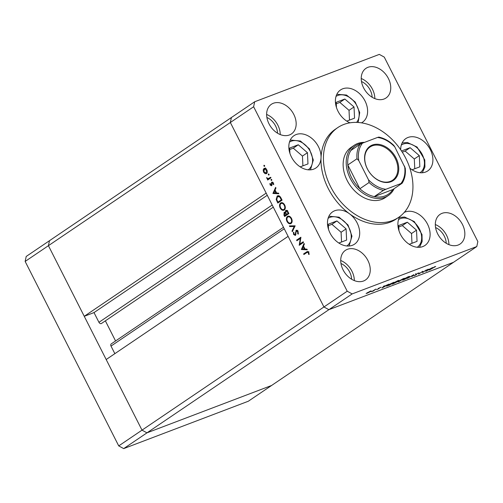<?xml version="1.0" encoding="UTF-8"?>
<svg xmlns="http://www.w3.org/2000/svg" width="503" height="503" viewBox="0 0 503 503"><rect width="100%" height="100%" fill="white"/><g stroke="black" fill="none" stroke-linecap="round" stroke-linejoin="round"><path stroke-width="0.75" d="M300.197 166.87L307.981 163.909L307.446 152.698L298.273 144.776L289.64 148.058L289.891 153.252M302.913 165.839L302.448 156.087L307.446 152.698M302.448 156.087L293.274 148.159L289.709 149.51M293.274 148.159L298.273 144.776M346.768 121.122L354.552 118.167L354.018 106.957L344.844 99.028L336.211 102.31L336.463 107.504M349.484 120.091L349.019 110.339L339.846 102.411L336.281 103.769M339.846 102.411L344.844 99.028M349.019 110.339L354.018 106.957M412.051 169.781L419.842 166.826L419.301 155.616L410.127 147.687L401.507 150.963M414.774 168.75L414.302 158.998L405.135 151.07L402.274 152.157M405.135 151.07L410.127 147.687M414.302 158.998L419.301 155.616M409.266 244.313L417.05 241.358L416.515 230.148L407.342 222.219L398.709 225.501L398.961 230.695M411.982 243.282L411.517 233.53L402.343 225.602L398.778 226.96M402.343 225.602L407.342 222.219M411.517 233.53L416.515 230.148M338.84 243.043L346.624 240.082L346.089 228.871L336.916 220.943L328.283 224.225L328.534 229.418M341.556 242.006L341.091 232.254L331.917 224.332L328.352 225.684M331.917 224.332L336.916 220.943M341.091 232.254L346.089 228.871M272.211 205.017L98.953 322.322A2.025 1.484 55.9 0 0 101.26 323.58A2.025 1.484 55.9 0 0 101.487 323.467L273.292 207.148M118.733 445.903L25.15 261.441L48.426 245.684L49.483 240.698L48.426 245.684L230.349 122.512L323.938 306.975L328.887 309.672L453.517 262.302L271.595 385.474L146.964 432.844L271.595 385.474L248.319 401.237L123.688 448.607L118.733 445.903L142.009 430.147L146.964 432.844L142.009 430.147L323.938 306.975L288.112 236.36L106.183 359.532L142.009 430.147L48.426 245.684L84.252 316.299L266.175 193.127L230.349 122.512L231.405 117.526L254.681 101.763L253.631 106.749L347.215 291.212L352.163 293.915L476.794 246.545L477.85 241.559L384.267 57.097L379.312 54.393L254.681 101.763M98.953 322.322L94.011 312.589L84.252 316.299M114.854 353.666L111.006 346.083A2.025 1.484 55.9 0 1 111.27 343.876L283.497 227.268M115.571 340.965L105.366 320.839M25.15 261.441L26.206 256.455L231.405 117.526L230.349 122.512L253.631 106.749M123.688 448.607L352.163 293.915M267.269 195.283L94.011 312.589M354.225 145.273L351.163 147.348A30.369 22.214 55.9 0 0 348.409 182.752A30.369 22.214 55.9 0 0 381.84 199.395A30.369 22.214 55.9 0 0 385.216 197.641L388.278 195.573A30.369 22.214 -124.1 0 1 384.902 197.321A30.369 22.214 -124.1 0 1 351.471 180.684A30.369 22.214 -124.1 0 1 354.225 145.273A30.369 22.214 -124.1 0 1 357.602 143.518A30.369 22.214 -124.1 0 1 364.574 142.362M343.819 124.461A54.23 39.662 55.9 0 0 337.783 127.586A54.23 39.662 55.9 0 0 332.867 190.813A54.23 39.662 55.9 0 0 392.56 220.534A54.23 39.662 55.9 0 0 398.596 217.403A54.23 39.662 55.9 0 0 403.513 154.176A54.23 39.662 55.9 0 0 343.819 124.461M337.783 127.586L335.338 129.246A54.23 39.662 55.9 0 0 321.033 157.741A54.23 39.662 55.9 0 0 349.447 213.75A54.23 39.662 55.9 0 0 390.108 222.194A54.23 39.662 55.9 0 0 396.144 219.063L398.596 217.403M349.447 213.75A19.523 14.279 55.9 0 0 334.809 210.713A19.523 14.279 55.9 0 0 332.634 211.838A19.523 14.279 55.9 0 0 330.867 234.599A19.523 14.279 55.9 0 0 352.351 245.301A19.523 14.279 55.9 0 0 354.527 244.175A19.523 14.279 55.9 0 0 349.447 213.75M321.033 157.741A19.523 14.279 55.9 0 0 312.954 139.369A19.523 14.279 55.9 0 0 296.16 134.54A19.523 14.279 55.9 0 0 293.991 135.672A19.523 14.279 55.9 0 0 292.218 158.432A19.523 14.279 55.9 0 0 313.709 169.127A19.523 14.279 55.9 0 0 315.884 168.002A19.523 14.279 55.9 0 0 321.033 157.741M361.468 122.851A19.523 14.279 55.9 0 0 362.456 122.26A19.523 14.279 55.9 0 0 364.222 99.5A19.523 14.279 55.9 0 0 342.738 88.798A19.523 14.279 55.9 0 0 340.562 89.924A19.523 14.279 55.9 0 0 336.243 106.781A19.523 14.279 55.9 0 0 349.962 122.82M399.879 216.485A19.523 14.279 55.9 0 0 403.041 238.485A19.523 14.279 55.9 0 0 422.778 246.577A19.523 14.279 55.9 0 0 424.953 245.445A19.523 14.279 55.9 0 0 426.72 222.684A19.523 14.279 55.9 0 0 405.229 211.989A19.523 14.279 55.9 0 0 404.217 212.436M458.126 245.043A17.894 13.091 55.9 0 0 460.119 244.012A17.894 13.091 55.9 0 0 461.741 223.15A17.894 13.091 55.9 0 0 442.043 213.341A17.894 13.091 55.9 0 0 440.05 214.372A17.894 13.091 55.9 0 0 438.427 235.241A17.894 13.091 55.9 0 0 458.126 245.043M448.928 244.64A17.894 13.091 55.9 0 0 435.315 224.533M289.439 134.967A17.894 13.091 55.9 0 0 291.432 133.936A17.894 13.091 55.9 0 0 293.054 113.068A17.894 13.091 55.9 0 0 273.355 103.266A17.894 13.091 55.9 0 0 271.362 104.297A17.894 13.091 55.9 0 0 269.74 125.159A17.894 13.091 55.9 0 0 289.439 134.967M280.24 134.559A17.894 13.091 55.9 0 0 266.628 114.451M363.524 281.001A17.894 13.091 55.9 0 0 365.518 279.97A17.894 13.091 55.9 0 0 367.14 259.102A17.894 13.091 55.9 0 0 347.441 249.299A17.894 13.091 55.9 0 0 345.448 250.331A17.894 13.091 55.9 0 0 343.826 271.192A17.894 13.091 55.9 0 0 363.524 281.001M354.326 280.592A17.894 13.091 55.9 0 0 340.713 260.485M384.041 99.009A17.894 13.091 55.9 0 0 386.027 97.978A17.894 13.091 55.9 0 0 387.65 77.116A17.894 13.091 55.9 0 0 367.951 67.308A17.894 13.091 55.9 0 0 365.964 68.339A17.894 13.091 55.9 0 0 364.342 89.207A17.894 13.091 55.9 0 0 384.041 99.009M374.842 98.607A17.894 13.091 55.9 0 0 361.223 78.499M372.145 97.249A14.644 10.708 55.9 0 0 361.481 81.505M351.628 279.24A14.644 10.708 55.9 0 0 340.971 263.49M266.886 117.457A14.644 10.708 -124.1 0 1 277.543 133.207M435.573 227.538A14.644 10.708 -124.1 0 1 446.23 243.282M409.857 168.172A19.523 14.279 55.9 0 0 425.569 172.045A19.523 14.279 55.9 0 0 427.739 170.919A19.523 14.279 55.9 0 0 429.505 148.152A19.523 14.279 55.9 0 0 408.021 137.457A19.523 14.279 55.9 0 0 405.846 138.583A19.523 14.279 55.9 0 0 400.684 149.743M423.023 272.167L426.393 269.885L422.577 272.607L422.375 271.683L418.534 274.148L422.822 271.243L423.023 272.167L422.621 271.375M415.843 274.21L419.162 272.877L416.308 274.034L416.075 274.248L416.616 274.418L416.258 274.745L413.963 275.914L415.767 274.94L415.843 274.21L415.566 274.418M418.502 273.198L418.012 273.054M416 274.104L416.603 274.393M413.975 275.619L414.453 275.6M415.767 274.94L415.503 273.751M413.925 274.625L411.932 276.656L413.051 275.229L407.417 278.373L413.925 274.625M408.298 276.732C409.87 276.166 410.046 276.323 408.838 277.191L403.834 279.769C402.237 280.341 402.054 280.19 403.293 279.303L408.298 276.732M409.631 276.443L408.776 277.071M402.475 280.064L403.293 279.303M397.791 280.724C399.357 280.165 399.539 280.316 398.326 281.183L393.321 283.761C391.724 284.333 391.541 284.182 392.78 283.302L397.791 280.724M399.118 280.441L398.263 281.064M391.969 284.057L392.78 283.302M388.863 284.151L382.016 288.03L383.877 286.044L384.386 285.849L383.789 286.484L388.863 284.151M347.215 291.212L323.938 306.975L328.887 309.672L453.517 262.302L476.794 246.545M370.592 291.394L366.096 293.595L370.283 291.193C371.415 290.791 371.541 290.904 370.661 291.533C371.541 290.904 371.415 290.791 370.283 291.193M375.993 289.043L373.333 290.986L371.566 291.639L375.993 289.043M378.948 288.621L376.615 289.621L378.463 288.81L378.137 288.621L378.445 288.364L381.148 287.194L378.809 288.345M377.212 289.332L377.539 289.288M378.614 288.659L378.137 288.621M378.765 288.332L379.231 288.32M386.82 285.767L386.983 286.094C386.31 286.232 386.461 285.968 387.442 285.308L393.849 282.258L389.561 285.157L386.562 286.106M402.934 278.8L404.355 278.26L399.042 281.554C398.018 281.957 397.816 281.931 398.439 281.466L402.934 278.8M398.986 281.435L399.042 281.554C398.018 281.957 397.816 281.931 398.439 281.466M432.655 267.502L425.808 271.381L427.669 269.401L428.185 269.206L427.588 269.841L429.971 268.935L432.655 267.502M434.473 266.911L429.31 270.048L435.711 266.458L434.422 266.816M299.845 244.068L303.208 241.792L303.516 242.396L299.228 245.294L300.285 238.441L296.908 240.723L296.607 240.12L300.895 237.221L299.845 244.068L303.378 242.119M296.393 230.192L295.99 230.343L298.128 231.481L298.229 234.159L297.719 233.738L297.688 231.776L296.292 230.952L295.437 235.467L293.595 234.486L293.412 232.204L293.953 232.575L294.073 234.26L295.116 234.876L296.173 230.248M297.908 230.324L296.292 230.952M295.01 234.926L295.915 234.574L295.01 234.926M295.116 225.841L292.318 231.676L291.991 231.028L294.23 226.495L289.715 226.545L289.388 225.897L295.116 225.841M291.067 223.483C289.602 224.231 288.25 223.584 287.024 221.527C286.025 219.264 286.169 217.566 287.458 216.428C288.936 215.686 290.281 216.353 291.507 218.421C292.482 220.66 292.337 222.351 291.067 223.483L290.659 223.697M288.313 216.101L287.867 216.215M284.245 210.034C282.774 210.782 281.429 210.135 280.202 208.079C279.203 205.815 279.347 204.117 280.636 202.979C282.114 202.237 283.459 202.904 284.679 204.972C285.66 207.211 285.509 208.896 284.245 210.034L283.837 210.248M281.485 202.652L281.045 202.766M278.844 193.762L272.94 193.479L275.606 187.386L275.94 188.04L275.072 189.964L276.619 193.014L278.511 193.108L278.844 193.762M264.547 166.38L263.905 166.059L263.974 165.254L264.616 165.575L264.471 166.418M266.527 173.61L265.075 173.686L263.603 172.164L263.176 169.951L263.949 168.524C265.012 167.989 265.98 168.474 266.848 169.97C267.552 171.58 267.445 172.793 266.527 173.61L266.232 173.761M268.967 175.088L268.319 174.767L268.395 173.963L269.036 174.283L268.891 175.126M268.306 178.628L270.488 177.295L270.796 177.899L267.665 180.024L267.357 179.42L267.816 179.106L266.533 177.66L268.306 178.628L270.941 177.44M271.677 180.432L271.035 180.112L271.104 179.313L271.746 179.628L271.601 180.47M271.582 185.708L270.13 185.022L269.935 183.463L270.413 183.689L270.513 184.764L271.262 185.117L271.783 182.099L273.418 182.922L273.707 184.614L273.217 184.412L273.054 183.218L272.104 182.69L271.947 185.161L271.419 185.796M271.18 185.154L271.991 184.84L271.18 185.154M278.115 195.692L277.191 196.044C278.637 195.233 279.913 195.906 281.026 198.063L282.082 200.144L277.794 203.049L276.178 199.452L277.191 196.044L277.656 195.799M284.352 212.172L285.239 212.492L285.679 210.455C286.547 210.072 287.314 210.512 287.986 211.776L288.904 213.593L284.616 216.497L283.956 215.183L284.132 212.222M307.276 249.809L301.372 249.519L304.038 243.427L304.372 244.081L303.504 246.011L305.051 249.054L306.943 249.148L307.276 249.809M308.339 252.77L307.377 252.242L303.906 254.524L303.605 253.921L307.226 251.55L308.798 252.506L309.125 254.468L308.616 254.336L308.339 252.77L308.836 252.588M264.691 165.764L263.905 166.059M266.911 173.233L265.075 173.686M264.044 172.001L263.603 172.164M263.792 169.712L263.176 169.951M264.679 169.379L265.446 167.952M264.257 169.121L263.993 171.907L266.225 173.001L266.464 170.234L264.257 169.121L265.974 168.436M266.898 170.071L266.464 170.234M269.111 174.472L268.319 174.767M268.998 179.118L267.357 179.42M268.86 178.848L267.816 179.106M269.319 178.534L268.923 178.408M267.131 178.093L266.697 178.257M271.821 179.816L271.035 180.112M270.564 184.859L270.13 185.022M271.991 184.551L271.457 184.758M272.758 182.143L271.419 182.652M273.745 184.211L273.217 184.412M273.481 183.054L273.054 183.218M274.437 192.907L272.94 193.479M274.198 192.894L272.896 193.391M276.619 193.014L276.015 192.982L274.795 190.58L273.758 192.875L276.505 192.794M275.286 190.392L274.795 190.58M279.127 202.143L278.932 201.766M276.694 199.257L276.178 199.452M280.41 197.006L277.499 196.648L278.417 195.686M277.499 196.648L276.763 199.528L277.926 202.143L281.944 199.873M277.926 202.143L281.334 199.836L279.863 197.22M281.831 199.653L281.334 199.836M284.541 209.789L283.686 209.575M280.699 207.89L280.202 208.079M281.334 203.388L281.837 202.646M280.944 203.583C279.92 204.52 279.813 205.916 280.624 207.752C281.623 209.455 282.73 210.015 283.937 209.43C284.956 208.494 285.063 207.117 284.252 205.293C283.264 203.564 282.158 202.992 280.944 203.583L282.774 202.841M284.748 205.111L284.252 205.293M285.063 209.003L283.598 209.606L285.1 209.034M285.949 215.598L285.761 215.215M284.937 212.65L285.012 212.329M285.679 212.323L285.239 212.492M286.647 210.788L286.754 210.411M288.219 212.241L287.722 212.429L285.981 211.059L285.773 212.675L286.364 213.97L286.565 214.366L288.766 213.322M286.414 214.071L285.918 214.259L284.245 212.926L284.755 215.598L287.571 213.989M285.867 212.297L284.245 212.926M287.628 214.096L286.125 214.668L285.918 214.259M284.755 215.598L286.125 214.668M287.603 210.424L285.981 211.059M288.653 213.102L288.162 213.291L287.722 212.429M286.565 214.366L288.162 213.291M291.369 223.238L290.514 223.024M287.521 221.339L287.024 221.527M288.156 216.837L288.665 216.101M287.766 217.032C286.741 217.975 286.635 219.365 287.446 221.201C288.445 222.911 289.552 223.464 290.759 222.879C291.778 221.942 291.885 220.566 291.08 218.748C290.086 217.013 288.98 216.441 287.766 217.032L289.596 216.29M291.57 218.56L291.08 218.748M291.885 222.452L290.426 223.055L291.929 222.483M292.79 230.72L291.991 231.028M295.028 226.193L294.23 226.495M295.16 225.935L291.218 225.973L289.715 226.545M298.43 233.467L297.719 233.738M298.178 231.587L297.688 231.776M294.092 234.297L293.595 234.486M295.94 233.87L295.443 234.058M295.915 232.675L295.412 232.864M296.99 230.67L297.084 230.349M299.738 244.948L299.166 245.168M300.719 244.288L300.813 243.697M300.813 238.24L300.285 238.441M298.241 239.824L296.607 240.12M298.103 239.554L300.913 237.649M302.869 248.954L301.372 249.519M302.63 248.941L301.328 249.431M305.051 249.054L304.447 249.029L303.227 246.621L302.19 248.916L304.937 248.84M303.724 246.439L303.227 246.621M305.239 253.619L303.605 253.921M305.107 253.349L307.805 251.519M309.138 254.134L308.616 254.336M309.012 253.059L308.502 253.254M367.115 292.771L367.159 292.859C366.492 293.343 366.58 293.431 367.429 293.13L370.189 291.709C370.862 291.231 370.761 291.149 369.9 291.457L367.159 292.859C366.492 293.343 366.58 293.431 367.429 293.13M369.856 291.369L369.9 291.457C370.761 291.149 370.862 291.231 370.189 291.709M383.6 286.691L382.89 287.446L385.48 285.974L383.481 286.465M389.529 285.044L392.937 282.73L387.914 285.132L387.662 285.717L389.529 285.044M387.121 285.534L387.662 285.717M393.201 283.026L393.252 283.12C392.277 283.824 392.441 283.937 393.742 283.472L397.854 281.366C398.816 280.668 398.659 280.548 397.37 281.014L393.252 283.12C392.277 283.824 392.441 283.937 393.742 283.472M397.313 280.913L397.37 281.014C398.659 280.548 398.816 280.668 397.854 281.366M399.401 281.29L401.413 280.114L398.873 281.196M401.539 279.938L403.444 278.737L400.514 280.083L401.539 279.938M403.714 279.027L403.764 279.127C402.79 279.825 402.953 279.945 404.249 279.479L408.361 277.373C409.329 276.675 409.172 276.556 407.876 277.021L403.764 279.127C402.79 279.825 402.953 279.945 404.249 279.479M407.826 276.92L407.876 277.021C409.172 276.556 409.329 276.675 408.361 277.373M415.95 274.135L416.258 274.745M415.755 274.267L415.975 274.695M427.393 270.042L426.682 270.803L429.273 269.331L427.28 269.815M372.358 145.021A20.717 15.153 -124.1 0 1 396.006 157.923A20.717 15.153 -124.1 0 1 390.976 181.721A20.717 15.153 -124.1 0 1 367.328 168.819A20.717 15.153 -124.1 0 1 372.358 145.021M390.315 181.394A20.063 14.675 55.9 0 0 392.547 180.237A20.063 14.675 55.9 0 0 394.365 156.842A20.063 14.675 55.9 0 0 372.283 145.845A20.063 14.675 55.9 0 0 370.051 147.002A20.063 14.675 55.9 0 0 368.227 170.398A20.063 14.675 55.9 0 0 390.315 181.394M362.657 143.091A29.287 21.415 55.9 0 0 358.702 144.065A29.287 21.415 55.9 0 0 350.88 150.479A29.287 21.415 55.9 0 0 347.818 164.971A29.287 21.415 55.9 0 0 359.878 188.738A29.287 21.415 55.9 0 0 374.276 196.598A29.287 21.415 55.9 0 0 385.028 195.95A29.287 21.415 55.9 0 0 392.849 189.537L402.142 183.224C404.789 179.018 405.827 173.988 405.255 168.147L394.811 146.914A28.199 20.623 55.9 0 0 377.476 137.457L362.462 143.166A28.199 20.623 55.9 0 0 358.771 160.614L368.523 179.829A28.199 20.623 55.9 0 0 385.858 189.285L400.872 183.576A28.199 20.623 55.9 0 0 404.557 166.128M385.858 189.285L383.462 190.373L374.276 196.598L392.849 189.537M394.132 188.669A30.369 22.214 -124.1 0 1 388.278 195.573M358.771 160.614L357.004 158.753L347.818 164.971L359.878 188.738L369.064 182.52L368.523 179.829M377.476 137.457L378.64 137.2M350.88 150.479L360.066 144.26L362.462 143.166M402.035 183.312L400.872 183.576M378.734 137.074C384.116 138.206 389.115 140.953 393.73 145.323L394.811 146.914M308.182 169.813A16.706 12.217 55.9 0 0 309.691 150.34A16.706 12.217 55.9 0 0 291.306 141.186A16.706 12.217 55.9 0 0 289.451 142.148M356.602 122.399A16.706 12.217 55.9 0 0 355.344 103.165A16.706 12.217 55.9 0 0 337.878 95.444A16.706 12.217 55.9 0 0 336.023 96.406M420.036 172.724A16.706 12.217 55.9 0 0 416.93 147.693A16.706 12.217 55.9 0 0 401.306 145.065M417.251 247.256A16.706 12.217 55.9 0 0 414.139 222.225A16.706 12.217 55.9 0 0 398.521 219.591M346.825 245.986A16.706 12.217 55.9 0 0 348.334 226.507A16.706 12.217 55.9 0 0 329.949 217.359A16.706 12.217 55.9 0 0 328.094 218.321M284.264 228.777L111.006 346.083M270.627 177.559L269.438 178.012M271.903 183.658L271.425 183.834M277.599 201.502L277.109 201.69M281.441 198.88L280.944 199.069M284.447 214.995L283.956 215.183M307.71 251.5L306.497 251.959M383.462 190.373A29.287 21.415 -124.1 0 1 369.064 182.52M357.004 158.753A29.287 21.415 -124.1 0 1 360.066 144.26M310.445 169.844L313.325 160.011L309.383 148.825L300.461 141.016L290.262 140.035M336.834 94.287L346.523 95.042L355.237 102.078L359.72 112.565L358.136 122.474M422.3 172.755L424.928 166.996L424.79 159.992L417.081 147.046L407.386 142.487L402.123 142.946M419.515 247.287L422.136 241.522L422.004 234.524L414.296 221.578L404.594 217.019L399.332 217.478M328.905 216.208L339.104 217.183L348.026 224.998L351.968 236.177L349.088 246.011M277.857 196.459L279.36 195.887M307.377 252.242L308.88 251.67"/></g></svg>
